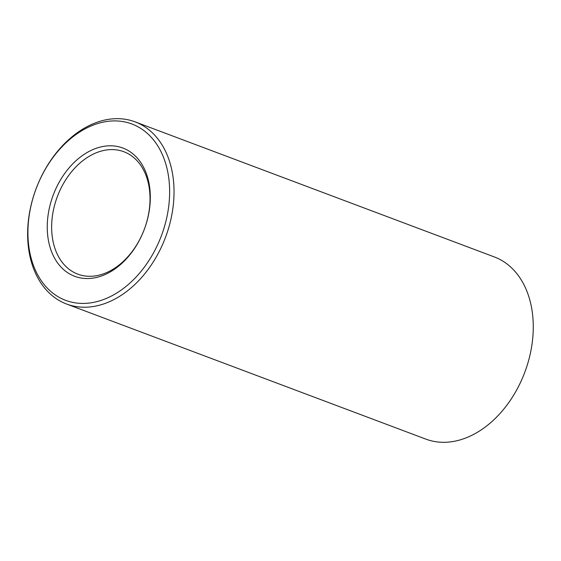 <?xml version="1.0" encoding="UTF-8"?>
<svg xmlns="http://www.w3.org/2000/svg" width="561" height="561" viewBox="0 0 561 561"><rect width="100%" height="100%" fill="white"/><g stroke="black" fill="none" stroke-linecap="round" stroke-linejoin="round"><path stroke-width="0.84" d="M84.893 153.882A68.505 48.66 110.6 0 1 148.707 213.818A68.505 48.66 110.6 0 1 62.748 268.803A68.505 48.66 110.6 0 1 84.893 153.882M79.69 132.024A94.199 66.906 110.6 0 1 167.423 214.435A94.199 66.906 110.6 0 1 49.235 290.044A94.199 66.906 110.6 0 1 79.69 132.024M87.579 157.304A65.392 46.451 110.6 0 1 123.848 151.729A65.392 46.451 110.6 0 1 144.31 229.288A65.392 46.451 110.6 0 1 77.818 274.154A65.392 46.451 110.6 0 1 51.921 220.452A65.392 46.451 110.6 0 1 87.579 157.304M81.107 130.145A97.312 69.115 110.6 0 1 135.082 121.856A97.312 69.115 110.6 0 1 165.53 237.268A97.312 69.115 110.6 0 1 66.584 304.027A97.312 69.115 110.6 0 1 28.05 224.12A97.312 69.115 110.6 0 1 81.107 130.145M135.082 121.856L494.325 256.931A97.312 69.115 110.6 0 1 524.766 372.343A97.312 69.115 110.6 0 1 425.82 439.109L66.584 304.027"/></g></svg>
